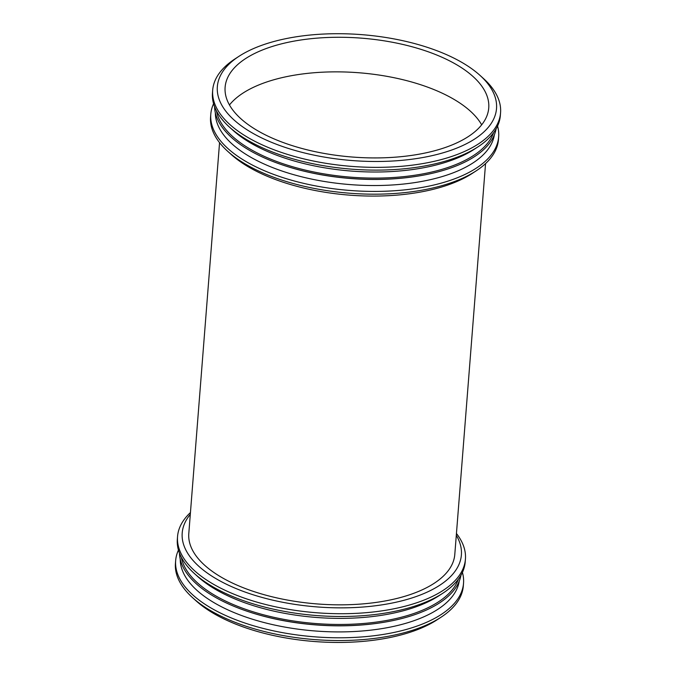 <?xml version="1.0" encoding="UTF-8"?>
<svg xmlns="http://www.w3.org/2000/svg" width="676" height="676" viewBox="0 0 676 676"><rect width="100%" height="100%" fill="white"/><g stroke="black" fill="none" stroke-linecap="round" stroke-linejoin="round"><path stroke-width="1.01" d="M460.778 61.778A140.016 63.13 -175.5 0 1 479.901 75.289A140.016 63.13 -175.5 0 1 443.076 152.81A140.016 63.13 -175.5 0 1 263.201 138.648A140.016 63.13 -175.5 0 1 238.958 56.328A140.016 63.13 -175.5 0 1 460.778 61.778M454.99 63.772A132.217 59.615 -175.5 0 1 488.74 107.974A132.217 59.615 -175.5 0 1 352.247 157.026A132.217 59.615 -175.5 0 1 225.116 87.221A132.217 59.615 -175.5 0 1 311.889 38.608A132.217 59.615 -175.5 0 1 454.99 63.772M479.901 75.289L483.425 78.475A144.385 65.099 -175.5 0 1 500.561 112.807A144.385 65.099 -175.5 0 1 351.512 166.381A144.385 65.099 -175.5 0 1 212.686 90.153A144.385 65.099 -175.5 0 1 234.978 58.922L238.958 56.328M500.561 112.807L500.341 115.571A144.385 65.099 -175.5 0 1 478.042 146.802A144.385 65.099 -175.5 0 1 229.603 127.249A144.385 65.099 -175.5 0 1 212.467 92.916L212.686 90.153M478.042 146.802L474.062 149.396A140.016 63.13 -175.5 0 1 233.127 130.434L229.603 127.249M493.59 132.707A140.016 63.13 -175.5 0 1 350.667 177.146A140.016 63.13 -175.5 0 1 216.455 110.898M496.091 128.888A141.343 63.73 -175.5 0 1 419.424 175.844A141.343 63.73 -175.5 0 1 282.957 165.105A141.343 63.73 -175.5 0 1 214.579 106.732M419.424 175.844L418.774 175.954A140.016 63.13 -175.5 0 1 283.582 165.316L282.957 165.105M494.367 134.811A140.016 63.13 -175.5 0 1 350.084 184.59A140.016 63.13 -175.5 0 1 215.357 112.85M497.553 126.066A144.385 65.099 -175.5 0 1 498.66 136.865A144.385 65.099 -175.5 0 1 349.619 190.438A144.385 65.099 -175.5 0 1 210.794 114.21A144.385 65.099 -175.5 0 1 213.582 103.715M498.66 136.865L498.449 139.636A144.385 65.099 -175.5 0 1 476.149 170.867A144.385 65.099 -175.5 0 1 227.711 151.314A144.385 65.099 -175.5 0 1 210.574 116.973L210.794 114.21M476.149 170.867L472.169 173.462A140.016 63.13 -175.5 0 1 231.234 154.5L227.711 151.314M454.796 554.43L485.554 163.592L454.796 554.43A133.409 60.147 -175.5 0 1 317.078 603.93A133.409 60.147 -175.5 0 1 188.798 533.499L219.556 142.653L188.798 533.499M456.3 535.324A140.016 63.13 -175.5 0 1 316.841 606.904A140.016 63.13 -175.5 0 1 190.302 514.385M456.444 533.499A144.385 65.099 -175.5 0 1 465.426 559.179A144.385 65.099 -175.5 0 1 316.385 612.743A144.385 65.099 -175.5 0 1 177.551 536.516A144.385 65.099 -175.5 0 1 190.446 512.56M465.426 559.179L465.206 561.942A144.385 65.099 -175.5 0 1 442.915 593.173A144.385 65.099 -175.5 0 1 194.468 573.62A144.385 65.099 -175.5 0 1 177.34 539.287L177.551 536.516M442.915 593.173L438.935 595.767A140.016 63.13 -175.5 0 1 198 576.805L194.468 573.62M458.455 579.078A140.016 63.13 -175.5 0 1 315.531 623.517A140.016 63.13 -175.5 0 1 181.32 557.269M460.964 575.259A141.343 63.73 -175.5 0 1 384.298 622.216A141.343 63.73 -175.5 0 1 247.822 611.476A141.343 63.73 -175.5 0 1 179.453 553.103M384.298 622.216L383.647 622.326A140.016 63.13 -175.5 0 1 248.447 611.687L247.822 611.476M459.232 581.183A140.016 63.13 -175.5 0 1 314.948 630.962A140.016 63.13 -175.5 0 1 180.23 559.221M462.418 572.437A144.385 65.099 -175.5 0 1 463.533 583.236A144.385 65.099 -175.5 0 1 314.492 636.809A144.385 65.099 -175.5 0 1 175.659 560.581A144.385 65.099 -175.5 0 1 178.447 550.087M463.533 583.236L463.313 585.999A144.385 65.099 -175.5 0 1 441.022 617.23A144.385 65.099 -175.5 0 1 192.576 597.677A144.385 65.099 -175.5 0 1 175.439 563.345L175.659 560.581M441.022 617.23L437.042 619.833A140.016 63.13 -175.5 0 1 196.099 600.863L192.576 597.677M229.46 104.966A132.217 59.615 -175.5 0 1 452.269 98.366A132.217 59.615 -175.5 0 1 481.667 124.815"/></g></svg>
